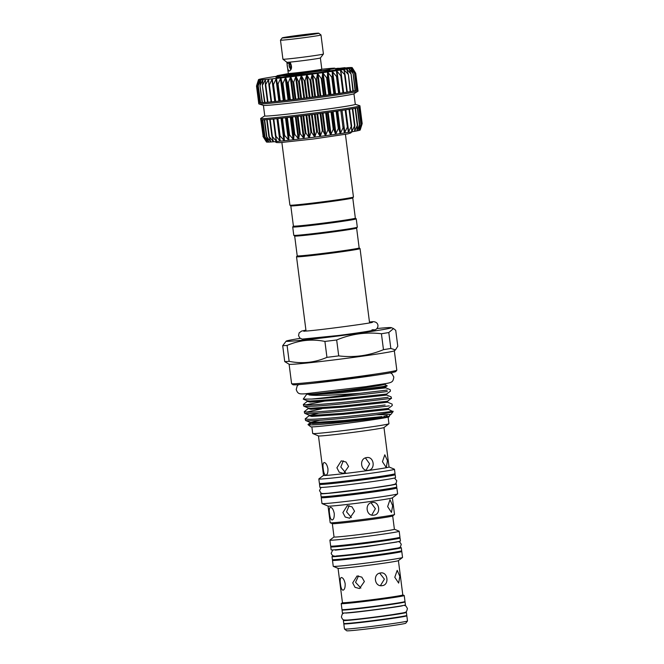 <?xml version="1.0" encoding="UTF-8"?>
<svg xmlns="http://www.w3.org/2000/svg" width="664" height="664" viewBox="0 0 664 664"><rect width="100%" height="100%" fill="white"/><g stroke="black" fill="none" stroke-linecap="round" stroke-linejoin="round"><path stroke-width="1" d="M405.015 612.349A31.764 0.88 172.7 0 1 406.401 612.424A31.764 0.88 172.7 0 1 380.879 616.566A31.764 0.88 172.7 0 1 345.62 620.541A31.764 0.88 172.7 0 1 343.379 620.5A31.764 0.88 172.7 0 1 344.699 620.076M406.401 612.424L406.783 615.404A31.764 0.88 172.7 0 1 381.26 619.545A31.764 0.88 172.7 0 1 346.002 623.513A31.764 0.88 172.7 0 1 343.761 623.479L343.379 620.5M399.803 613.478A26.162 0.722 172.7 0 1 376.131 617.03A26.162 0.722 172.7 0 1 350.783 619.819A26.162 0.722 172.7 0 1 350.028 619.852M290.392 62.98L290.027 63.213A2.606 0.954 82.1 0 1 291.064 66.018A2.606 0.954 82.1 0 1 290.4 68.276A2.606 0.954 82.1 0 1 289.861 67.935A2.606 0.954 82.1 0 1 289.255 63.595A2.606 0.954 82.1 0 1 289.471 63.246L289.952 62.972M289.471 63.246L289.537 64.167A1.801 0.664 -97.9 0 0 289.496 66.217A1.801 0.664 -97.9 0 0 290.317 67.479A1.801 0.664 -97.9 0 0 290.766 66.093A1.801 0.664 -97.9 0 0 290.201 64.126L290.027 63.213M289.222 62.615L289.529 63.03M317.45 33.2A18.418 0.506 -7.3 0 0 297.256 35.474A18.418 0.506 -7.3 0 0 282.217 37.889A18.418 0.506 -7.3 0 0 283.503 37.923A18.418 0.506 -7.3 0 0 304.195 35.59A18.418 0.506 -7.3 0 0 318.737 33.208A18.418 0.506 -7.3 0 0 317.45 33.2M281.918 40.164A20.418 0.564 172.7 0 1 280.482 40.139A20.418 0.564 172.7 0 1 280.482 40.122L282.922 59.196A20.418 0.564 172.7 0 0 282.93 59.204A20.418 0.564 172.7 0 0 284.358 59.22A20.418 0.564 172.7 0 0 306.743 56.697A20.418 0.564 172.7 0 0 323.418 54.025A20.418 0.564 172.7 0 0 323.426 54.008L320.978 34.951A20.418 0.564 172.7 0 1 320.978 34.951A20.418 0.564 172.7 0 1 304.577 37.616A20.418 0.564 172.7 0 1 281.918 40.164M321.808 69.156L321.11 70.044A16.094 0.448 172.7 0 1 307.971 72.16A16.094 0.448 172.7 0 1 290.326 74.144A16.094 0.448 172.7 0 1 289.197 74.136L288.3 73.447A16.89 0.465 -7.3 0 0 289.487 73.455A16.89 0.465 -7.3 0 0 308.013 71.372A16.89 0.465 -7.3 0 0 321.808 69.156A16.89 0.465 -7.3 0 0 321.808 69.139L320.38 57.951A16.89 0.465 172.7 0 1 320.372 57.959A16.89 0.465 172.7 0 1 308.602 59.901A16.89 0.465 172.7 0 1 290.06 62.101C292.26 66.69 291.969 69.678 289.18 71.073C287.803 69.919 287.08 66.989 287.006 62.283A16.89 0.465 172.7 0 1 286.873 62.25A16.89 0.465 172.7 0 1 286.865 62.242L288.292 73.43A16.89 0.465 -7.3 0 0 288.3 73.447M289.28 62.574L290.085 63.088A2 1.129 142.1 0 0 290.093 63.097A2 1.129 142.1 0 1 290.06 62.101A16.89 0.465 172.7 0 1 288.051 62.258A16.89 0.465 172.7 0 1 287.006 62.283A2 1.469 -179.7 0 0 289.305 63.462M345.421 134.36L353.447 197.009A32.03 0.888 172.7 0 1 353.439 197.034L352.742 197.93A31.225 0.863 172.7 0 1 333.237 201.217A31.225 0.863 172.7 0 1 290.824 205.865L289.927 205.176A32.03 0.888 172.7 0 1 289.911 205.151L281.885 142.494M352.758 197.922L355.348 218.149A31.225 0.863 172.7 0 1 335.835 221.461A31.225 0.863 172.7 0 1 293.405 226.084L292.716 226.955A32.03 0.888 172.7 0 1 292.716 226.955L293.778 235.313A32.03 0.888 172.7 0 0 293.795 235.338A32.03 0.888 172.7 0 0 337.295 230.574A32.03 0.888 172.7 0 0 357.298 227.204A32.03 0.888 172.7 0 0 357.307 227.179L356.244 218.838A32.03 0.888 172.7 0 1 356.244 218.838A32.03 0.888 172.7 0 1 336.225 222.232A32.03 0.888 172.7 0 1 292.708 226.98M353.439 197.034A32.03 0.888 172.7 0 1 333.428 200.403A32.03 0.888 172.7 0 1 289.927 205.176M280.233 141.15A47.244 1.303 172.7 0 1 276.606 141.498A47.244 1.303 172.7 0 1 273.477 141.781A47.244 1.303 172.7 0 1 270.887 141.971A47.244 1.303 172.7 0 1 269.808 142.046A47.244 1.303 172.7 0 1 268.87 142.088L266.447 136.452L270.887 141.971L268.887 136.294L273.477 141.781L271.908 136.045L276.606 141.498L275.494 135.713L280.233 141.15L279.569 135.307L284.308 140.735L284.092 134.825L288.774 140.245L289.006 134.277L293.571 139.706L294.235 133.68L298.634 139.116L299.713 133.032L303.904 138.477L305.365 132.335L309.291 137.813L311.117 131.613L314.736 137.116L316.886 130.874L320.164 136.41L322.596 130.119L325.501 135.697L328.174 129.364L330.672 134.983L333.536 128.617L335.611 134.294L338.615 127.886L340.25 133.613L343.346 127.189L344.516 132.974L347.662 126.533L348.368 132.377L351.497 125.919L351.746 131.821L354.808 125.363L354.601 131.323L357.556 124.873L356.9 130.891L359.689 124.45L358.61 130.526L361.183 124.102L359.705 130.235L362.021 123.828L360.178 130.028A47.244 1.303 172.7 0 1 359.705 130.235A47.244 1.303 172.7 0 1 358.61 130.526A47.244 1.303 172.7 0 1 356.9 130.891A47.244 1.303 172.7 0 1 354.601 131.323A47.244 1.303 172.7 0 1 351.746 131.821A47.244 1.303 172.7 0 1 348.368 132.377A47.244 1.303 172.7 0 1 344.516 132.974A47.244 1.303 172.7 0 1 340.25 133.613A47.244 1.303 172.7 0 1 335.611 134.294A47.244 1.303 172.7 0 1 330.672 134.983A47.244 1.303 172.7 0 1 325.501 135.697A47.244 1.303 172.7 0 1 320.164 136.41A47.244 1.303 172.7 0 1 314.736 137.116A47.244 1.303 172.7 0 1 309.291 137.813A47.244 1.303 172.7 0 1 303.904 138.477A47.244 1.303 172.7 0 1 298.634 139.116A47.244 1.303 172.7 0 1 293.571 139.706A47.244 1.303 172.7 0 1 288.774 140.245A47.244 1.303 172.7 0 1 284.308 140.735A47.244 1.303 172.7 0 1 280.233 141.15L280.332 140.785M268.87 142.088A47.244 1.303 172.7 0 1 267.459 142.121A47.244 1.303 172.7 0 1 266.662 142.071A47.244 1.303 172.7 0 1 266.488 142.005L262.969 136.427L266.662 142.071L263.467 136.527L267.459 142.121L264.637 136.535L268.787 141.747M360.303 129.605L362.046 124.052M355.29 104.298L359.83 105.742A50.041 1.378 172.7 0 1 359.921 105.808L360.079 107.004A50.041 1.378 172.7 0 1 359.888 107.153A50.041 1.378 172.7 0 1 359.058 107.419A50.041 1.378 172.7 0 1 357.572 107.767A50.041 1.378 172.7 0 1 355.439 108.19L357.622 125.247M331.402 111.942L331.452 111.934A50.041 1.378 172.7 0 1 326.09 112.681A50.041 1.378 172.7 0 1 320.521 113.436A50.041 1.378 172.7 0 1 314.811 114.191A50.041 1.378 172.7 0 1 309.034 114.93A50.041 1.378 172.7 0 1 303.29 115.652A50.041 1.378 172.7 0 1 297.63 116.341A50.041 1.378 172.7 0 1 292.152 116.997A50.041 1.378 172.7 0 1 286.923 117.594A50.041 1.378 172.7 0 1 282.001 118.142A50.041 1.378 172.7 0 1 277.477 118.624A50.041 1.378 172.7 0 1 273.385 119.03A50.041 1.378 172.7 0 1 269.808 119.362A50.041 1.378 172.7 0 1 266.77 119.611A50.041 1.378 172.7 0 1 264.33 119.777A50.041 1.378 172.7 0 1 262.512 119.86A50.041 1.378 172.7 0 1 261.334 119.852A50.041 1.378 172.7 0 1 260.827 119.752A50.041 1.378 172.7 0 1 260.811 119.719L260.653 118.524A50.041 1.378 172.7 0 1 260.728 118.433L264.753 115.893M260.827 119.752L263.218 136.809L261.035 119.819M359.921 105.808A50.041 1.378 172.7 0 1 319.724 112.332A50.041 1.378 172.7 0 1 264.172 118.59A50.041 1.378 172.7 0 1 260.653 118.524M355.439 108.19A50.041 1.378 172.7 0 1 352.708 108.68A50.041 1.378 172.7 0 1 349.397 109.236A50.041 1.378 172.7 0 1 345.57 109.85A50.041 1.378 172.7 0 1 341.254 110.506A50.041 1.378 172.7 0 1 336.532 111.203A50.041 1.378 172.7 0 1 331.452 111.934M353.937 93.757L355.298 104.331A45.633 1.262 172.7 0 1 318.637 110.282A45.633 1.262 172.7 0 1 267.974 115.984A45.633 1.262 172.7 0 1 264.762 115.934L263.409 105.352M264.513 102.43L262.172 102.696A50.041 1.378 -7.3 0 0 264.587 102.546A50.041 1.378 -7.3 0 0 267.617 102.289A50.041 1.378 -7.3 0 0 271.202 101.957A50.041 1.378 -7.3 0 0 275.286 101.55A50.041 1.378 -7.3 0 0 279.818 101.069A50.041 1.378 -7.3 0 0 284.731 100.53A50.041 1.378 -7.3 0 0 289.969 99.924A50.041 1.378 -7.3 0 0 295.447 99.276A50.041 1.378 -7.3 0 0 301.099 98.587A50.041 1.378 -7.3 0 0 306.851 97.865A50.041 1.378 -7.3 0 0 312.619 97.118A50.041 1.378 -7.3 0 0 318.33 96.363A50.041 1.378 -7.3 0 0 323.907 95.608A50.041 1.378 -7.3 0 0 329.269 94.861A50.041 1.378 -7.3 0 0 334.349 94.139A50.041 1.378 -7.3 0 0 339.072 93.441A50.041 1.378 -7.3 0 0 343.379 92.777A50.041 1.378 -7.3 0 0 347.214 92.171A50.041 1.378 -7.3 0 0 350.517 91.615A50.041 1.378 -7.3 0 0 353.256 91.117A50.041 1.378 -7.3 0 0 355.381 90.694A50.041 1.378 -7.3 0 0 356.875 90.345A50.041 1.378 -7.3 0 0 357.705 90.08A50.041 1.378 -7.3 0 0 357.888 89.93L358.045 91.126A50.041 1.378 172.7 0 1 357.962 91.217L353.862 93.807A45.633 1.262 172.7 0 1 315.956 99.841A45.633 1.262 172.7 0 1 266.613 105.368A45.633 1.262 172.7 0 1 263.492 105.385L258.869 103.908A50.041 1.378 172.7 0 1 258.777 103.841L258.62 102.646A50.041 1.378 -7.3 0 0 258.62 102.646A50.041 1.378 -7.3 0 0 258.645 102.688L258.645 102.688A50.041 1.378 -7.3 0 0 259.151 102.779L259.275 102.754M357.962 91.217A50.041 1.378 172.7 0 1 316.396 97.832A50.041 1.378 172.7 0 1 262.297 103.899A50.041 1.378 172.7 0 1 258.869 103.908M357.888 89.93A50.041 1.378 -7.3 0 0 357.871 89.897L355.73 73.231M340.383 70.06A47.244 1.303 -7.3 0 0 343.761 69.504A47.244 1.303 -7.3 0 0 346.616 69.006A47.244 1.303 -7.3 0 0 348.915 68.575L348.915 68.575A47.244 1.303 -7.3 0 0 350.625 68.209L350.625 68.209A47.244 1.303 -7.3 0 0 351.729 67.919L351.729 67.919A47.244 1.303 -7.3 0 0 352.194 67.711L355.364 73.023L351.729 67.919L354.584 73.281L350.633 68.209L353.14 73.621L348.932 68.575L351.065 74.036L346.616 69.006L348.376 74.526L343.761 69.504L345.122 75.073L340.408 70.052L341.337 75.679L340.79 75.762L336.532 70.658L337.071 76.335L336.465 76.426L332.266 71.297L332.39 77.024L331.734 77.124L327.651 71.969L327.352 77.754L326.647 77.846L322.721 72.666L322.032 78.493L321.293 78.593L317.517 73.38L316.487 79.248L315.724 79.348L312.213 74.094L310.802 79.995L310.03 80.095L306.785 74.8L305.058 80.742L304.278 80.834L301.307 75.497L299.323 81.456L298.559 81.556L295.945 76.161L293.687 82.153L292.932 82.245L290.683 76.792L288.209 82.801L287.487 82.884L285.611 77.389L282.98 83.407L282.291 83.481L280.789 77.929L278.058 83.954L277.419 84.021L276.324 78.418L273.518 84.436L272.937 84.494L272.248 78.833L269.418 84.843L268.895 84.892L268.638 79.182L265.359 85.224L265.492 79.464L262.38 85.465L262.919 79.655L259.989 85.623L260.902 79.771L258.213 85.697L259.475 79.805L257.209 85.689L258.686 79.763L256.636 85.581L258.503 79.655A47.244 1.303 -7.3 0 0 258.503 79.655A47.244 1.303 -7.3 0 0 258.678 79.755L258.678 79.755A47.244 1.303 -7.3 0 0 259.475 79.805A47.244 1.303 -7.3 0 0 260.894 79.771L260.894 79.771A47.244 1.303 -7.3 0 0 262.902 79.655L262.902 79.655A47.244 1.303 -7.3 0 0 265.492 79.464A47.244 1.303 -7.3 0 0 268.621 79.182L268.621 79.182A47.244 1.303 -7.3 0 0 272.248 78.833A47.244 1.303 -7.3 0 0 276.324 78.418A47.244 1.303 -7.3 0 0 280.789 77.929A47.244 1.303 -7.3 0 0 285.586 77.389L285.586 77.389A47.244 1.303 -7.3 0 0 290.649 76.8A47.244 1.303 -7.3 0 0 295.92 76.161L295.92 76.161A47.244 1.303 -7.3 0 0 301.307 75.497A47.244 1.303 -7.3 0 0 306.76 74.8L306.76 74.8A47.244 1.303 -7.3 0 0 312.188 74.094L312.188 74.094A47.244 1.303 -7.3 0 0 317.517 73.38A47.244 1.303 -7.3 0 0 322.696 72.666L322.696 72.666A47.244 1.303 -7.3 0 0 327.626 71.969L327.626 71.969A47.244 1.303 -7.3 0 0 332.266 71.297A47.244 1.303 -7.3 0 0 336.532 70.658A47.244 1.303 -7.3 0 0 340.383 70.06L340.308 70.442M357.697 89.93L355.506 72.866L352.393 68.06M341.354 75.854L343.529 92.752L306.851 97.865L275.12 101.567L272.945 84.594M275.112 101.468L271.078 101.965L268.928 85.141M352.194 67.711A47.244 1.303 -7.3 0 0 352.211 67.645A47.244 1.303 -7.3 0 0 352.036 67.579A47.244 1.303 -7.3 0 0 351.239 67.529A47.244 1.303 -7.3 0 0 349.828 67.562A47.244 1.303 -7.3 0 0 348.89 67.612A47.244 1.303 -7.3 0 0 348.816 67.612M347.861 67.67A47.244 1.303 -7.3 0 0 347.811 67.678A47.244 1.303 -7.3 0 0 347.189 67.72M321.716 69.263A30.021 0.83 172.7 0 1 334.922 68.243A30.021 0.83 172.7 0 1 316.172 71.446A30.021 0.83 172.7 0 1 294.227 74.252L329.784 69.986M334.922 68.243L336.258 69.28L335.594 69.786M294.675 236.019L297.215 255.856A31.225 0.863 172.7 0 0 299.414 255.889A31.225 0.863 172.7 0 0 334.075 251.988A31.225 0.863 172.7 0 0 359.158 247.921L356.618 228.084A31.225 0.863 172.7 0 1 337.104 231.379A31.225 0.863 172.7 0 1 296.874 236.044A31.225 0.863 172.7 0 1 294.692 236.027L293.795 235.338M359.158 247.904L360.037 248.585A32.03 0.888 172.7 0 1 360.054 248.61A32.03 0.888 172.7 0 1 334.324 252.785A32.03 0.888 172.7 0 1 298.775 256.785A32.03 0.888 172.7 0 1 296.526 256.752A32.03 0.888 172.7 0 1 296.534 256.727L297.215 255.839M396.806 370.221L395.761 371.566A51.842 1.428 172.7 0 1 353.431 378.364A51.842 1.428 172.7 0 1 296.584 384.755A51.842 1.428 172.7 0 1 292.957 384.73L291.62 383.692A53.045 1.461 -7.3 0 0 295.322 383.726A53.045 1.461 -7.3 0 0 353.489 377.185A53.045 1.461 -7.3 0 0 396.806 370.221A53.045 1.461 -7.3 0 0 396.815 370.18L394.333 350.766M289.106 364.245L291.596 383.659A53.045 1.461 -7.3 0 0 291.62 383.692M377.019 328.539A53.045 1.461 172.7 0 1 387.643 327.642A53.045 1.461 172.7 0 1 391.312 327.642A53.045 1.461 172.7 0 1 349.994 334.448A53.045 1.461 172.7 0 1 289.886 341.254A53.045 1.461 172.7 0 1 286.201 341.113A53.045 1.461 172.7 0 1 300.252 338.374M282.698 345.687A59.245 1.635 -7.3 0 0 284.624 345.595A59.245 1.635 -7.3 0 0 287.097 345.429L289.139 361.349A59.245 1.635 172.7 0 1 286.657 361.515A59.245 1.635 172.7 0 1 284.74 361.606L282.698 345.687L286.201 341.113M395.445 349.92L397.777 346.234L395.736 330.315L393.495 328.555L388.797 332.539L390.83 348.459L395.445 349.92L394.275 350.808A53.045 1.461 172.7 0 1 350.476 357.805A53.045 1.461 172.7 0 1 292.832 364.27A53.045 1.461 172.7 0 1 289.172 364.27L284.74 361.606M384.746 383.717L384.813 384.224A39.35 1.087 172.7 0 1 353.198 389.353A39.35 1.087 172.7 0 1 309.515 394.267A39.35 1.087 172.7 0 1 306.751 394.225L306.685 393.719M388.116 397.271L381.667 398.093C362.718 400.45 317.16 405.272 306.494 404.974L303.34 404.5L307.308 401.355L309.997 402.085L341.221 399.994L386.763 395.063L391.162 396.906L391.345 398.325L387.544 401.214L387.676 402.251L392.084 404.086L392.266 405.513L388.465 408.401L388.598 409.431L393.046 411.655A44.031 1.212 172.7 0 1 393.038 411.688A44.031 1.212 172.7 0 1 376.098 414.792C353.995 417.374 318.18 420.993 308.519 420.768L305.589 420.495L309.988 422.329L312.628 422.603L343.852 420.511L382.099 416.577M330.888 399.886L305.415 404.949M303.34 404.5L303.747 406.127L306.677 406.401C313.366 406.368 324.845 405.563 341.113 403.969C372.961 400.865 401.529 397.022 388.299 398.699M385.12 404.965L382.588 405.281C363.64 407.638 318.081 412.46 307.415 412.161L304.261 411.688L308.229 408.543L310.918 409.265L342.143 407.173L387.676 402.251M321.567 408.866L306.336 412.137M304.261 411.688L304.668 413.307L307.598 413.581C318.263 413.879 363.822 409.057 382.771 406.7L389.22 405.878M393.005 411.273L390.573 411.564C402.276 410.095 373.84 413.896 342.773 416.909C326.505 418.503 315.026 419.316 308.337 419.341L305.183 418.868L309.15 415.73L311.839 416.452L343.064 414.361L388.598 409.431M305.183 418.868L305.589 420.495M384.348 386.074C397.52 384.688 364.586 389.311 333.95 392.358L309.067 394.906C315.458 396.118 339.304 394.798 360.054 393.279A44.031 1.212 172.7 0 1 311.632 399.056L303.24 399.114L306.743 394.208M389.32 416.494L389.096 416.784A39.475 1.087 172.7 0 1 356.858 421.972A39.475 1.087 172.7 0 1 313.574 426.836A39.475 1.087 172.7 0 1 310.818 426.811L308.038 424.661L311.225 424.902C323.393 424.91 379.924 418.22 387.884 416.793L389.32 416.494L389.386 415.589L390.947 414.386L376.098 414.792M310.76 423.516L308.038 424.669M383.767 416.228L387.17 415.515M324.007 483.292A38.13 1.054 -7.3 0 0 319.525 484.371A38.13 1.054 -7.3 0 0 322.214 484.413A38.13 1.054 -7.3 0 0 364.536 479.649A38.13 1.054 -7.3 0 0 395.171 474.677A38.13 1.054 -7.3 0 0 392.49 474.635A38.13 1.054 -7.3 0 0 390.565 474.768M319.525 484.371L319.907 487.343A38.13 1.054 -7.3 0 0 322.588 487.393A38.13 1.054 -7.3 0 0 364.918 482.62A38.13 1.054 -7.3 0 0 395.553 477.657L395.171 474.677M325.028 483.209L325.086 483.658A32.528 0.896 -7.3 0 0 327.377 483.699A32.528 0.896 -7.3 0 0 363.482 479.632A32.528 0.896 -7.3 0 0 389.61 475.391L389.552 474.943M389.038 466.975L394.424 469.224A38.13 1.054 172.7 0 1 394.474 469.265A38.13 1.054 172.7 0 1 363.847 474.229A38.13 1.054 172.7 0 1 321.517 479.001A38.13 1.054 172.7 0 1 318.836 478.96A38.13 1.054 172.7 0 1 318.869 478.902L323.517 475.366A33.026 0.913 172.7 0 0 325.85 475.424A33.026 0.913 172.7 0 0 362.511 471.291A33.026 0.913 172.7 0 0 389.038 466.991L383.983 427.516M394.474 469.265L395.047 473.689A38.13 1.054 172.7 0 1 364.411 478.653A38.13 1.054 172.7 0 1 322.082 483.425A38.13 1.054 172.7 0 1 319.401 483.375L318.836 478.96M388.1 417.133L388.946 423.715A38.429 1.062 172.7 0 1 388.905 423.773L383.95 427.55A33.026 0.913 172.7 0 1 356.676 431.899A33.026 0.913 172.7 0 1 320.787 435.933A33.026 0.913 172.7 0 1 318.504 435.933L312.752 433.526A38.429 1.062 172.7 0 1 312.702 433.484L311.864 426.902M325.825 475.225C324.538 474.909 323.675 472.809 323.235 468.933C322.687 465.091 323.003 462.957 324.19 462.526C325.858 462.791 327.111 464.841 327.933 468.659C328.099 472.552 327.393 474.743 325.825 475.225L325.891 475.216M382.447 461.704L384.796 454.79L387.469 460.733L386.265 467.514L382.447 461.704M336.897 467.771L341.279 460.849L345.994 462.019L348.575 466.418L343.703 473.432L339.221 472.228L336.897 467.771M343.28 460.841L340.806 467.016L345.57 472.71M366.113 470.154L369.632 463.837L365.407 457.952M366.744 457.587C374.048 456.151 375.799 469.631 368.371 470.295C360.56 471.764 358.834 458.276 366.744 457.587L367.192 457.546M388.905 423.773A38.429 1.062 172.7 0 1 357.174 428.844A38.429 1.062 172.7 0 1 315.408 433.534A38.429 1.062 172.7 0 1 312.752 433.526M321.774 493.31A38.13 1.054 -7.3 0 0 320.72 493.701A38.13 1.054 -7.3 0 0 323.401 493.742A38.13 1.054 -7.3 0 0 365.731 488.97A38.13 1.054 -7.3 0 0 396.366 484.006A38.13 1.054 -7.3 0 0 395.254 483.898M320.72 493.701L321.102 496.672A38.13 1.054 -7.3 0 0 323.783 496.722A38.13 1.054 -7.3 0 0 366.113 491.949A38.13 1.054 -7.3 0 0 396.748 486.986L396.366 484.006M396.192 551.933L396.225 552.207A29.324 0.813 172.7 0 1 372.662 556.025A29.324 0.813 172.7 0 1 340.117 559.694A29.324 0.813 172.7 0 1 338.051 559.661L338.017 559.387M398.607 551.502A34.926 0.963 172.7 0 1 399.321 551.452A34.926 0.963 172.7 0 1 401.786 551.494A34.926 0.963 172.7 0 1 373.724 556.042A34.926 0.963 172.7 0 1 334.947 560.416A34.926 0.963 172.7 0 1 332.49 560.374A34.926 0.963 172.7 0 1 335.569 559.578M401.786 551.494L402.542 557.453A34.926 0.963 172.7 0 1 402.508 557.503A34.926 0.963 172.7 0 1 373.666 562.109A34.926 0.963 172.7 0 1 335.71 566.367A34.926 0.963 172.7 0 1 333.303 566.367A34.926 0.963 172.7 0 1 333.253 566.326L332.49 560.374M402.508 557.503L398.375 560.648A30.428 0.838 172.7 0 1 373.259 564.657A30.428 0.838 172.7 0 1 340.192 568.367A30.428 0.838 172.7 0 1 338.092 568.367L333.303 566.367M398.408 560.624L402.807 594.936A30.428 0.838 172.7 0 1 378.364 598.895A30.428 0.838 172.7 0 1 344.591 602.704A30.428 0.838 172.7 0 1 342.45 602.663L341.246 603.559A31.764 0.88 172.7 0 0 341.221 603.601L341.985 609.585A31.764 0.88 172.7 0 0 344.218 609.627A31.764 0.88 172.7 0 0 379.484 605.651A31.764 0.88 172.7 0 0 404.998 601.509L404.235 595.533A31.764 0.88 172.7 0 1 378.712 599.667A31.764 0.88 172.7 0 1 343.454 603.642A31.764 0.88 172.7 0 1 341.221 603.601M342.989 590.196C341.719 589.881 340.873 587.781 340.458 583.897C339.885 580.062 340.192 577.929 341.362 577.497C343.047 577.763 344.309 579.805 345.156 583.623C345.297 587.524 344.574 589.715 342.989 590.196L343.056 590.196M394.798 577.29L397.197 570.368L399.828 576.319L398.674 583.1L394.798 577.29M352.717 582.876L357.066 575.962L361.797 577.124L364.387 581.523L359.498 588.536L355.016 587.333L352.717 582.876M358.51 575.879L355.572 582.328L360.867 588.088M380.422 585.623L384.398 579.141L379.7 573.14M380.563 572.957C387.851 571.513 389.594 585.001 382.19 585.656C374.355 587.125 372.628 573.638 380.563 572.957L381.012 572.908M399.213 602.771A26.162 0.722 172.7 0 1 376.538 606.282A26.162 0.722 172.7 0 1 349.438 609.303A26.162 0.722 172.7 0 1 347.903 609.336M404.193 601.816A31.764 0.88 172.7 0 1 405.048 601.908A31.764 0.88 172.7 0 1 379.534 606.049A31.764 0.88 172.7 0 1 344.267 610.017A31.764 0.88 172.7 0 1 342.035 609.984A31.764 0.88 172.7 0 1 342.84 609.676M405.048 601.908L405.43 604.887A31.764 0.88 172.7 0 1 379.916 609.021A31.764 0.88 172.7 0 1 344.649 612.996A31.764 0.88 172.7 0 1 342.416 612.955L342.035 609.984M400.99 616.657A26.162 0.722 172.7 0 1 378.314 620.176A26.162 0.722 172.7 0 1 351.214 623.197A26.162 0.722 172.7 0 1 349.687 623.23M405.978 615.711A31.764 0.88 172.7 0 1 406.833 615.802A31.764 0.88 172.7 0 1 381.31 619.935A31.764 0.88 172.7 0 1 346.052 623.911A31.764 0.88 172.7 0 1 343.819 623.878A31.764 0.88 172.7 0 1 344.624 623.571M406.833 615.802L407.497 620.964A31.764 0.88 172.7 0 1 407.48 620.989A31.764 0.88 172.7 0 1 381.543 625.156A31.764 0.88 172.7 0 1 346.708 629.074A31.764 0.88 172.7 0 1 344.491 629.057A31.764 0.88 172.7 0 1 344.475 629.032L343.819 623.878M407.48 620.989L405.754 623.222A29.764 0.822 172.7 0 1 381.451 627.131A29.764 0.822 172.7 0 1 348.808 630.8A29.764 0.822 172.7 0 1 346.732 630.783L344.491 629.057M334.224 555.967A34.926 0.963 -7.3 0 0 332.008 556.598A34.926 0.963 -7.3 0 0 334.465 556.639A34.926 0.963 -7.3 0 0 373.243 552.274A34.926 0.963 -7.3 0 0 401.297 547.725A34.926 0.963 -7.3 0 0 398.998 547.675M332.008 556.598L332.39 559.578A34.926 0.963 -7.3 0 0 334.847 559.619A34.926 0.963 -7.3 0 0 373.624 555.253A34.926 0.963 -7.3 0 0 401.678 550.697L401.297 547.725M337.569 555.868L337.569 555.884A29.324 0.813 -7.3 0 0 339.628 555.926A29.324 0.813 -7.3 0 0 372.18 552.257A29.324 0.813 -7.3 0 0 395.744 548.439L395.744 548.439M333.834 546.082A34.926 0.963 -7.3 0 0 330.763 546.879A34.926 0.963 -7.3 0 0 333.22 546.92A34.926 0.963 -7.3 0 0 371.989 542.546A34.926 0.963 -7.3 0 0 400.052 537.998A34.926 0.963 -7.3 0 0 397.595 537.956A34.926 0.963 -7.3 0 0 396.881 538.006M330.763 546.879L331.145 549.85A34.926 0.963 -7.3 0 0 333.602 549.892A34.926 0.963 -7.3 0 0 372.371 545.526A34.926 0.963 -7.3 0 0 400.433 540.977L400.052 537.998M387.635 506.624L389.992 499.701L392.665 505.653L391.469 512.434L387.635 506.624M342.89 512.575L347.255 505.661L351.978 506.823L354.559 511.222L349.687 518.235L345.205 517.032L342.89 512.575M349.131 505.619L346.55 511.869L351.439 517.58M330.489 507.304C332.166 507.57 333.411 509.612 334.249 513.438C334.399 517.331 333.693 519.522 332.116 520.003C330.838 519.68 329.983 517.58 329.543 513.704C328.987 509.869 329.311 507.736 330.489 507.304L330.423 507.304M371.757 515.048L375.376 508.69L371.043 502.772M372.272 502.457C379.576 501.013 381.319 514.5 373.898 515.156C366.08 516.625 364.353 503.138 372.272 502.457L372.72 502.416M336.291 545.891L336.324 546.165A29.324 0.813 -7.3 0 0 338.383 546.198A29.324 0.813 -7.3 0 0 370.935 542.529A29.324 0.813 -7.3 0 0 394.491 538.711L394.457 538.438M394.391 529.225L399.147 531.208A34.926 0.963 172.7 0 1 399.188 531.25A34.926 0.963 172.7 0 1 371.126 535.798A34.926 0.963 172.7 0 1 332.357 540.164A34.926 0.963 172.7 0 1 329.9 540.122A34.926 0.963 172.7 0 1 329.933 540.073L334.033 536.952A30.428 0.838 172.7 0 0 336.175 537.01A30.428 0.838 172.7 0 0 369.948 533.209A30.428 0.838 172.7 0 0 394.391 529.241L392.681 515.92A30.428 0.838 172.7 0 1 367.532 519.962A30.428 0.838 172.7 0 1 334.465 523.672A30.428 0.838 172.7 0 1 332.365 523.672L330.24 522.775A32.428 0.896 172.7 0 1 330.191 522.742L328.058 506.092M399.188 531.25L399.952 537.209A34.926 0.963 172.7 0 1 371.89 541.758A34.926 0.963 172.7 0 1 333.12 546.123A34.926 0.963 172.7 0 1 330.664 546.082L329.9 540.122M392.391 497.851L394.524 514.5A32.428 0.896 172.7 0 1 394.491 514.55A32.428 0.896 172.7 0 1 367.715 518.825A32.428 0.896 172.7 0 1 332.473 522.784A32.428 0.896 172.7 0 1 330.24 522.775M392.266 488.065A38.13 1.054 172.7 0 1 394.192 487.932A38.13 1.054 172.7 0 1 396.873 487.974L397.628 493.842A38.13 1.054 172.7 0 1 397.587 493.891L392.358 497.875A32.428 0.896 172.7 0 1 365.582 502.158A32.428 0.896 172.7 0 1 330.34 506.109A32.428 0.896 172.7 0 1 328.099 506.109L322.032 503.578A38.13 1.054 172.7 0 1 321.982 503.528L321.235 497.668A38.13 1.054 172.7 0 1 325.709 496.589M397.587 493.891A38.13 1.054 172.7 0 1 366.105 498.921A38.13 1.054 172.7 0 1 324.663 503.578A38.13 1.054 172.7 0 1 322.032 503.578M396.873 487.974A38.13 1.054 172.7 0 1 366.237 492.945A38.13 1.054 172.7 0 1 323.916 497.709A38.13 1.054 172.7 0 1 321.235 497.668M391.254 488.239L391.312 488.687A32.528 0.896 172.7 0 1 365.183 492.929A32.528 0.896 172.7 0 1 329.078 496.996A32.528 0.896 172.7 0 1 326.788 496.954L326.729 496.506M373.898 515.156L373.45 515.206M402.807 594.919L404.193 595.492A31.764 0.88 172.7 0 1 404.235 595.533M382.19 585.656L381.742 585.698M368.371 470.295L367.931 470.336M289.139 361.349C302.178 363.963 314.777 362.627 326.945 357.348L324.912 341.429C311.873 338.823 299.273 340.151 287.097 345.429M383.468 349.662L381.426 333.743C365.997 331.884 351.082 333.959 336.673 339.976L338.715 355.887C354.128 357.755 369.043 355.68 383.468 349.662A59.245 1.635 172.7 0 0 390.83 348.459M381.426 333.743A59.245 1.635 -7.3 0 0 388.797 332.539M324.912 341.429A59.245 1.635 -7.3 0 0 336.673 339.976M338.715 355.887A59.245 1.635 172.7 0 1 326.945 357.348M309.988 422.329L310.046 422.926L312.761 423.632L343.985 421.54L387.884 416.793C390.2 416.428 389.71 416.345 386.431 416.56M384.813 384.207L386.971 385.875L385.709 386.846L385.842 387.876L390.241 389.718L390.424 391.146L386.631 394.034L386.763 395.063M387.195 390.092L360.054 393.279M311.632 399.056C328.016 398.35 364.47 394.333 380.928 392.333L387.378 391.511M305.564 339.072A36.03 0.996 -7.3 0 0 351.986 333.685A36.03 0.996 -7.3 0 0 371.964 329.825M342.815 68.765L346.392 68.334L342.832 68.898M288.475 73.571L277.037 75.704L294.227 74.252M335.42 68.624L338.25 68.234L335.461 68.658M335.843 68.956L338.922 68.309L335.627 68.782M335.586 68.757L345.072 67.67L335.893 68.99M336.424 69.014L348.816 67.579L336.241 69.297M338.125 69.064L349.239 67.662L338.125 69.064M337.254 69.388L347.787 68.143L337.254 69.388M340.815 69.521L341.147 69.023M334.971 70.01L318.571 72.683L281.685 77.14L275.909 77.356L276.963 76.551L277.037 75.704M337.76 69.239L336.482 69.413M348.749 67.902L347.82 68.425M349.239 67.662L348.799 68.301M334.955 69.869L340.815 69.471M342.74 68.94L341.196 69.413M346.118 68.475L342.798 69.338M347.787 68.143L346.168 68.873M277.145 76.227A47.244 1.303 -7.3 0 0 274.182 76.675A47.244 1.303 -7.3 0 0 270.331 77.281A47.244 1.303 -7.3 0 0 266.953 77.829A47.244 1.303 -7.3 0 0 264.098 78.327A47.244 1.303 -7.3 0 0 261.799 78.759A47.244 1.303 -7.3 0 0 260.089 79.124A47.244 1.303 -7.3 0 0 258.993 79.414A47.244 1.303 -7.3 0 0 258.52 79.622M259.126 102.638L256.636 85.581M260.288 102.663L259.392 102.762L257.092 85.681M262.089 102.588L260.603 102.762L258.213 85.697M262.463 102.679L259.989 85.623M267.517 102.19L264.936 102.505L262.38 85.465M271.061 101.866L267.999 102.248L265.808 85.183L265.359 85.224M271.601 101.916L269.418 84.843L268.895 84.892M275.701 101.501L273.518 84.436L272.937 84.494M341.337 75.679L340.79 75.762L342.973 92.835M345.122 75.073L344.641 75.156L346.824 92.221L343.512 92.645M348.376 74.526L350.16 91.665L347.305 92.039M351.065 74.036L352.924 91.167L350.584 91.483M353.14 73.621L355.082 90.744L353.289 90.993M354.584 73.281L356.609 90.395L355.389 90.561M355.364 73.023L357.489 90.121L356.867 90.213M355.506 72.866L352.211 67.645M259.392 102.762L259.151 102.779A50.041 1.378 -7.3 0 0 260.321 102.787L258.263 86.038M260.603 102.762L260.321 102.787A50.041 1.378 -7.3 0 0 262.139 102.712L260.039 86.021M264.936 102.505L262.429 85.872M267.999 102.248L267.526 102.297L265.409 85.573M345.164 75.372L347.322 92.147L346.824 92.221M348.426 74.907L350.592 91.599L350.16 91.665M351.115 74.451L352.924 91.167M353.19 74.003L355.082 90.744M357.705 90.08L355.572 73.405M263.649 136.892L261.334 119.844M360.195 130.003A47.244 1.303 172.7 0 1 360.178 130.028L360.751 128.252M290.633 68.633A3.005 1.104 82.1 0 1 290.102 68.243A3.005 1.104 82.1 0 1 289.977 68.068M290.168 64.076L289.537 64.167M352.75 108.672L354.891 125.363M351.671 126.11L349.505 109.22L351.646 125.994M344.309 132.651L343.637 127.538M336.764 111.17L338.947 128.235M331.726 111.892L333.909 128.957M326.397 112.631L328.589 129.696M320.861 113.386L323.044 130.451M315.176 114.142L317.367 131.206M309.432 114.88L311.615 131.945M303.697 115.602L305.888 132.667M298.061 116.291L300.244 133.356M292.583 116.947L294.766 134.012M287.354 117.545L289.537 134.609M282.432 118.092L284.615 135.157M277.892 118.574L280.075 135.639M273.792 118.989L275.975 136.054M270.182 119.329L272.373 136.386M267.119 119.586L269.31 136.643M264.646 119.761L266.828 136.817M262.795 119.852L264.977 136.9M261.583 119.86L263.766 136.892M339.271 93.317L336.416 71.048M334.955 93.956L332.1 71.695M330.282 94.637L327.427 72.368M325.31 95.342L322.455 73.073M320.106 96.048L317.251 73.787M314.744 96.77L311.889 74.501M309.291 97.475L306.436 75.206M303.83 98.172L300.975 75.903M298.418 98.845L295.571 76.576M293.148 99.475L290.292 77.207M288.085 100.065L285.229 77.796M283.287 100.604L280.432 78.335M278.83 101.086L275.975 78.817M274.772 101.501L271.916 79.24M268.878 83.979L268.314 79.58M265.492 82.095L265.21 79.854M262.811 81.357L262.645 80.045M260.761 80.933L260.661 80.153M259.342 80.61L259.284 80.186M333.95 392.358L385.709 386.846M303.24 399.114L307.224 400.782L309.864 401.048L341.088 398.956L386.631 394.034M303.747 406.127L308.146 407.962L310.785 408.236L342.01 406.144L387.544 401.214M304.668 413.307L309.067 415.149L311.707 415.415L342.931 413.323L388.465 408.401M308.976 394.897L340.3 392.806L385.842 387.876M318.894 413.116L309.939 415.332M319.816 420.304L310.86 422.512M281.685 77.14L276.963 76.551M318.571 72.683C304.535 74.185 284.084 76.036 278.656 75.762M279.411 101.028L276.556 78.759M279.61 101.086L277.419 84.021M280.241 101.019L278.058 83.954M283.918 100.538L281.063 78.269M284.482 100.555L282.291 83.481M285.163 100.471L282.98 83.407M288.749 99.99L285.902 77.721M289.678 99.957L287.487 82.884M290.392 99.874L288.209 82.801M293.853 99.392L290.998 77.124M295.123 99.309L292.932 82.245M295.87 99.218L293.687 82.153M299.149 98.753L296.293 76.484M300.742 98.621L298.559 81.556M301.514 98.529L299.323 81.456M304.56 98.081L301.713 75.812M306.469 97.907L304.278 80.834M307.241 97.807L305.058 80.742M310.03 97.384L307.175 75.115M312.221 97.168L310.03 80.095M312.993 97.069L310.802 79.995M315.475 96.67L312.619 74.401M317.915 96.413L315.724 79.348M318.67 96.313L316.487 79.248M320.82 95.956L317.965 73.687M323.476 95.666L321.293 78.593M324.215 95.558L322.032 78.493M325.991 95.242L323.144 72.974M328.838 94.919L326.647 77.846M329.543 94.819L327.352 77.754M330.929 94.545L328.074 72.276M333.917 94.197L331.734 77.124M334.581 94.097L332.39 77.024M335.561 93.873L332.706 71.604M338.648 93.491L336.465 76.426M339.262 93.4L337.071 76.335M339.819 93.226L336.963 70.965M343.653 92.628L340.798 70.359M344.558 72.957L344.151 69.811M347.206 71.056L346.981 69.313M349.388 69.919L349.256 68.89M351.007 69.131L350.932 68.525M268.463 141.05L268.555 141.764M270.381 140.419L270.538 141.648M272.821 139.324L273.095 141.457M269.733 119.371L271.883 136.087M275.66 136.967L276.199 141.183M275.435 135.971L273.261 119.039L275.427 135.863M276.971 118.673L279.81 140.843M279.486 135.655L277.311 118.64L279.486 135.605M281.03 118.25L283.868 140.419M281.611 118.184L284.449 140.361M281.793 118.167L283.976 135.224M285.487 117.76L288.325 139.938M286.109 117.686L288.956 139.872M286.665 117.628L288.857 134.684M290.276 117.213L293.123 139.398M290.948 117.138L293.787 139.324M291.861 117.03L294.044 134.095M295.347 116.615L298.186 138.809M296.044 116.532L298.891 138.726M297.306 116.383L299.489 133.447M300.618 115.984L303.456 138.178M301.34 115.893L304.187 138.087M302.933 115.694L305.116 132.758M306.021 115.312L308.868 137.506M306.76 115.221L309.598 137.415M308.652 114.98L310.843 132.045M311.482 114.615L314.329 136.817M312.229 114.523L315.068 136.718M314.404 114.241L316.587 131.306M316.935 113.909L319.782 136.103M317.666 113.81L320.513 136.004M320.098 113.486L322.289 130.551M322.297 113.195L325.144 135.39M323.011 113.096L325.858 135.29M325.667 112.739L327.85 129.804M327.501 112.482L330.348 134.676M328.19 112.39L331.037 134.576M331.021 111.992L333.212 129.057M332.473 111.784L335.32 133.97M333.129 111.693L335.967 133.879M336.108 111.27L338.291 128.326M337.154 111.112L339.993 133.298M337.76 111.029L340.599 133.207M340.839 110.573L343.022 127.629M342.018 110.39L344.857 132.568M345.164 109.909L347.347 126.973M345.853 109.801L348.691 131.962M349.015 109.294L351.198 126.359M351.663 128.401L352.044 131.414M352.343 108.738L354.534 125.803M354.667 129.273L354.875 130.924M355.107 108.249L357.298 125.305M357.024 129.522L357.149 130.493M357.273 107.825L359.456 124.882M358.751 129.588L358.817 130.127M358.801 107.485L360.984 124.525M359.68 107.236L361.855 124.259M404.119 605.311L405.87 605.941L407.422 608.465C406.169 613.411 407.165 611.992 393.428 614.49C379.617 616.557 357.614 619.354 347.222 620.06C343.346 620.002 342.89 620.483 341.387 616.922L342.259 614.092L343.803 613.038M402.492 605.684L402.5 605.684C404.218 606.107 352.518 613.005 346.815 612.947L346.01 613.104M335.345 550.157L366.744 546.596L397.039 541.998M333.452 549.9L332.623 550.29L331.178 553.278C332.1 555.809 333.909 556.698 336.606 555.934C347.836 555.17 371.79 552.124 386.772 549.883C401.969 547.078 399.736 548.796 401.263 544.297L399.786 542.065L398.217 541.608M394.499 478.047L396.757 480.728C395.893 484.488 396.018 483.94 390.83 485.135L371.691 488.098L328.282 493.244C320.38 493.734 321.6 494.024 319.525 490.621L321.019 487.459M390.299 372.877L391.926 373.716L393.818 377.019C392.681 384.257 392.042 382.173 366.354 386.589L304.502 393.86C299.339 394.051 297.812 394.042 296.219 389.519L297.223 385.85L298.576 384.63M375.55 375.26L313.449 383.219M282.217 37.889L280.482 40.122M286.873 62.25L282.93 59.204M290.807 205.857L293.405 226.084M274.788 141.664L276.597 142.552L280.117 142.619L313.889 138.934L347.629 133.937L350.55 133.074L352.078 131.762M360.062 107.037L362.187 123.637M359.066 107.41L361.208 124.11M357.597 107.759L359.739 124.483M355.489 108.174L357.639 124.948M352.783 108.664L354.941 125.496M296.526 256.752L306.038 331.021M303.838 331.303L304.826 331.104C313.151 331.029 374.521 322.77 372.396 322.281L372.396 322.281M305.921 330.116L301.589 331.079L299.14 332.888L298.543 335.536L299.746 337.959L302.195 339.105L338.847 335.444C358.46 332.954 370.628 331.046 375.351 329.726C379.717 327.626 378.746 320.504 371.226 321.857L369.458 321.982M390.955 414.386L393.038 411.688M318.463 435.916L323.526 475.382M338.059 568.351L342.45 602.663M332.332 523.655L334.033 536.977M392.656 515.945L394.491 514.55M307.208 400.774L307.291 401.371M308.129 407.953L308.204 408.559M309.05 415.141L309.15 415.73M310.046 422.926L308.096 424.412M391.312 327.642L393.495 328.555M360.054 248.61L369.574 322.887M356.609 228.101L357.298 227.204M355.348 218.141L356.228 218.821M258.645 102.688L256.503 86.013M259.143 102.779L257.009 86.096M260.305 102.787L258.163 86.079M262.106 102.712L259.964 85.963M264.529 102.546L262.371 85.747M267.526 102.297L265.368 85.44M271.078 101.965L268.912 85.034M275.12 101.567L272.937 84.544M343.529 92.752L341.354 75.771M347.322 92.147L345.156 75.248M350.592 91.599L348.442 74.766M353.306 91.109L351.156 74.335M355.406 90.686L353.265 73.961M356.883 90.345L354.742 73.654M262.496 119.86L264.629 136.56M264.297 119.777L266.438 136.518M266.712 119.62L268.862 136.41M269.717 119.371L271.875 136.228M320.372 57.959L323.418 54.025M318.737 33.208L320.969 34.935M290.093 63.097C292.401 65.827 290.309 69.513 290.375 68.981L290.807 68.824"/></g></svg>
